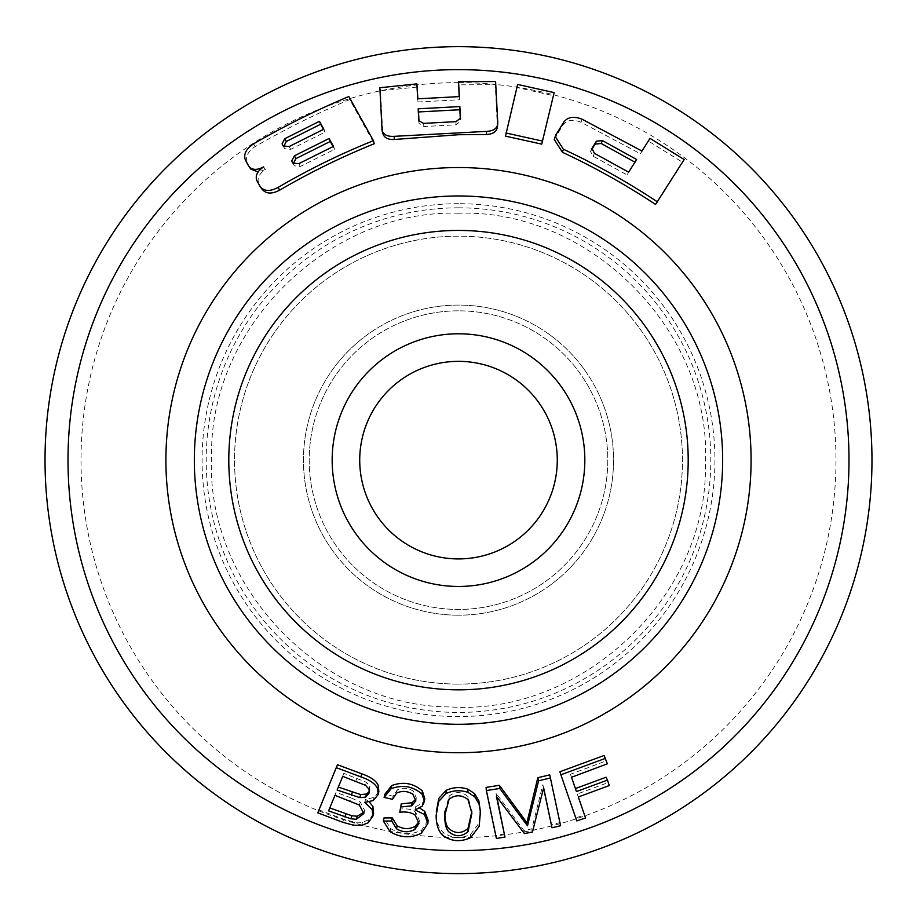 <?xml version="1.0" encoding="UTF-8"?>
<svg xmlns="http://www.w3.org/2000/svg" width="917" height="917" viewBox="0 0 917 917"><rect width="100%" height="100%" fill="white"/><g stroke="black" fill="none" stroke-linecap="round" stroke-linejoin="round"><path stroke-width="0.69" stroke-dasharray="4.58 3.44" d="M497.392 127.417L495.283 84.696L458.557 84.834M417.235 87.035L380.509 90.829L382.802 133.607M459.165 96.617L459.325 99.781L418.014 101.982L417.843 98.818M459.337 96.606L459.325 99.781L458.5 99.804M505.508 136.14L517.119 87.574L553.352 95.655L541.729 144.141M378.79 791.933L374.044 797.469L365.562 799.337L369.299 801.962M373.506 813.666L368.932 819.683L362.467 822.331L354.455 822.171L343.68 819.236L318.956 809.894M415.86 799.166L416.261 797.71L413.246 791.107C407.939 787.818 402.609 787.428 397.244 789.95L393.084 796.208L384.808 794.317M424.72 798.673L422.496 803.028L415.539 806.8L419.745 808.095M428.136 820.348L421.717 830.034C411.435 835.261 401.084 834.779 390.676 828.567L383.994 817.941M418.966 821.632L419.287 820.222L415.653 812.164C412.1 809.379 406.988 808.347 400.316 809.081M606.114 777.215L607.982 782.659L577.252 793.996L584.473 814.961L575.796 817.895L559.897 771.759M604.108 755.482L605.977 760.961L570.454 774.269L575.418 788.563M480.221 808.668L478.983 823.157L470.581 834.481C460.506 839.089 451.313 838.344 443.003 832.258C438.544 828.028 436.332 821.357 436.354 812.244L436.458 808.874M504.568 833.931L496.086 835.307L486.079 787.416M549.741 774.888L559.737 822.687L551.209 824.692M543.563 788.081L542.841 784.711L531.849 828.876L523.859 830.47L496.063 793.205L496.831 796.919M262.457 189.808L258.72 183.251C256.909 178.311 259.133 173.749 265.368 169.565L258.158 171.926M250.845 169.141L247.292 162.859C245.126 156.945 247.785 151.5 255.281 146.514C285.76 128.873 317.259 113.215 349.755 99.54L374.239 143.751M554.269 139.476L563.027 124.872C567.05 119.944 573.068 119.061 581.069 122.225L640.364 153.769L648.376 141.08L682.259 162.068L655.575 204.445M458.5 230.431A229.709 229.709 0 0 0 259.568 574.982A229.709 229.709 0 0 0 657.432 574.982A229.709 229.709 0 0 0 458.5 230.431M458.5 684.093A223.966 223.966 0 0 1 264.543 348.151A223.966 223.966 0 0 1 652.457 348.151A223.966 223.966 0 0 1 458.5 684.093A223.966 223.966 0 0 0 682.466 460.128A223.966 223.966 0 0 0 458.5 236.173A223.966 223.966 0 0 0 234.534 460.128A223.966 223.966 0 0 0 458.5 684.093M458.5 195.974A264.153 264.153 0 0 0 229.731 592.21A264.153 264.153 0 0 0 687.269 592.21A264.153 264.153 0 0 0 458.5 195.974A264.153 264.153 0 0 0 229.731 592.21A264.153 264.153 0 0 0 687.269 592.21A264.153 264.153 0 0 0 458.5 195.974M458.5 46.664A413.464 413.464 0 0 0 100.423 666.865A413.464 413.464 0 0 0 816.577 666.865A413.464 413.464 0 0 0 458.5 46.664M458.5 69.635A390.493 390.493 0 0 0 120.322 655.38A390.493 390.493 0 0 0 796.678 655.38A390.493 390.493 0 0 0 458.5 69.635A390.493 390.493 0 0 0 120.322 655.38A390.493 390.493 0 0 0 796.678 655.38A390.493 390.493 0 0 0 458.5 69.635M458.5 361.355A98.772 98.772 0 0 0 372.955 509.52A98.772 98.772 0 0 0 544.045 509.52A98.772 98.772 0 0 0 458.5 361.355M584.473 814.961L585.539 817.953M576.782 820.91L575.796 817.895M577.252 793.996L578.318 796.976M607.982 782.659L609.312 785.537M575.383 788.574L576.449 791.554M570.454 774.269L571.52 777.261M605.977 760.961L607.375 763.804M471.819 811.66L467.945 796.495C461.721 791.486 455.451 791.337 449.135 796.048L444.871 811.728M468.025 799.67L467.945 796.495M415.539 806.8L415.149 809.94M422.496 803.028L422.164 806.181M393.084 796.208L392.476 799.315M496.395 838.47L496.086 835.307M496.063 793.205L496.418 796.357M523.859 830.47L524.409 833.587M531.849 828.876L532.468 831.994M542.841 784.711L543.632 787.783M559.737 822.687L560.585 825.747M369.425 791.394L369.883 786.144L366.399 782.281L343.829 773.375L342.74 776.355M355.83 781.204L356.793 778.178M369.883 786.144L369.047 789.205M343.829 773.375L337.135 790.018M343.68 819.236L342.717 822.262M362.467 822.331L361.653 825.392M368.932 819.683L368.164 822.767M365.562 799.337L364.725 802.398M374.044 797.469L373.276 800.541M364.026 812.141L364.668 810.513L360.255 802.02L351.073 797.916L350.111 800.942M359.372 805.057L360.255 802.02M351.073 797.916L336.058 792.357L328.595 810.869M336.058 792.357L334.957 795.326M283.204 145.963L284.751 148.726L290.678 149.333L325.031 132.117L323.839 129.182M325.031 132.117L323.483 129.343M284.751 148.726L282.058 143.923M292.832 163.088L294.38 165.851L300.306 166.458L334.659 149.322L333.49 146.376M334.659 149.322L333.112 146.548M294.38 165.851L291.686 161.048M349.755 99.54L348.838 96.503M265.368 169.565L263.615 166.917M495.593 81.544L495.283 84.696M418.014 101.982L417.648 98.83M380.509 90.829L379.856 87.734M419.012 121.376L418.771 120.574M418.76 120.425L419.126 123.577L423.883 126.535L456.024 124.815L460.449 121.365L460.334 119.107M553.352 95.655L554.143 92.594M517.119 87.574L517.612 84.444M682.259 162.068L684.162 159.524M648.376 141.08L649.993 138.352M640.364 153.769L641.992 151.041M591.591 149.758L590.525 151.534L593.139 156.234L627.022 174.906L628.638 172.178M627.022 174.906L636.65 159.501M458.5 615.181A155.053 155.053 0 0 1 303.447 460.128A155.053 155.053 0 0 1 458.5 305.086A155.053 155.053 0 0 1 613.553 460.128A155.053 155.053 0 0 1 458.5 615.181A155.053 155.053 0 0 0 613.553 460.128A155.053 155.053 0 0 0 458.5 305.086A155.053 155.053 0 0 0 303.447 460.128A155.053 155.053 0 0 0 458.5 615.181M458.5 310.829A149.311 149.311 0 0 0 329.192 534.783A149.311 149.311 0 0 0 587.808 534.783A149.311 149.311 0 0 0 458.5 310.829A149.311 149.311 0 0 0 329.192 534.783A149.311 149.311 0 0 0 587.808 534.783A149.311 149.311 0 0 0 458.5 310.829A149.311 149.311 0 0 0 329.192 534.783A149.311 149.311 0 0 0 587.808 534.783A149.311 149.311 0 0 0 458.5 310.829M458.5 207.827A252.301 252.301 0 0 0 240.002 586.284A252.301 252.301 0 0 0 676.998 586.284A252.301 252.301 0 0 0 458.5 207.827M458.5 203.7A256.428 256.428 0 0 0 236.426 588.347A256.428 256.428 0 0 0 680.574 588.347A256.428 256.428 0 0 0 458.5 203.7M458.5 82.633A377.506 377.506 0 0 0 131.578 648.881A377.506 377.506 0 0 0 785.422 648.881A377.506 377.506 0 0 0 458.5 82.633M436.354 812.244L436.16 815.408M443.003 832.258L442.865 835.433M470.581 834.481L470.685 837.657M449.135 796.048L449.055 799.223M415.653 812.164L415.275 815.305M390.676 828.567L390.103 831.696M421.717 830.034L421.407 833.186M397.244 789.95L396.66 793.067M413.246 791.107L412.822 794.248M366.399 782.281L365.528 785.33M354.455 822.171L353.572 825.22M290.678 149.333L289.164 146.537M300.306 166.458L298.804 163.662M255.281 146.514L253.55 143.854M247.292 162.859L245.458 160.269M250.559 168.682L248.713 166.103M258.72 183.251L256.863 180.672M261.987 189.074L260.119 186.506M382.653 132.587L381.942 129.503M497.427 126.431L497.793 123.279M423.562 123.382L423.883 126.535M456.024 124.815L456.001 121.64M581.069 122.225L582.146 119.244M563.027 124.872L563.966 121.846M555.014 137.814L555.931 134.776M590.686 151.225L591.935 148.302M594.422 153.334L593.139 156.234M458.5 213.202C328.859 209.225 209.122 327.231 211.598 456.253C205.076 585.126 321.042 706.835 450.74 706.938C583.017 715.352 708.165 595.763 705.402 464.013C712.303 332.401 590.972 208.95 458.5 213.202M471.9 813.138L471.785 809.975M444.791 813.276L444.917 810.112M418.943 823.386L419.287 820.222M415.86 800.862L416.261 797.71M369.196 792.953L370.01 789.881M372.932 816.061L373.081 815.419M363.854 813.574L364.668 810.513M591.763 148.623L590.514 151.534"/><path stroke-width="1.38" d="M382.653 132.587C383.615 137.527 387.582 139.82 394.562 139.464L458.5 134.719L486.377 134.535C493.312 134.134 497.003 131.44 497.427 126.431M417.843 98.818L416.891 83.883L379.856 87.734L382.08 130.501M458.5 69.635A390.493 390.493 0 0 0 120.322 655.38A390.493 390.493 0 0 0 796.678 655.38A390.493 390.493 0 0 0 458.5 69.635M381.942 129.503C382.859 134.409 386.859 136.69 393.943 136.346L486.652 131.372C493.69 130.959 497.404 128.254 497.793 123.279L495.593 81.544L458.557 81.659L459.165 96.617M541.729 144.141L505.508 136.14L517.612 84.444L554.143 92.594L541.729 144.141M369.299 801.962L372.921 806.467L372.153 809.539L372.955 816.038L368.164 822.767L361.653 825.392L353.572 825.22L342.717 822.262L317.786 812.84L337.456 764.721L361.779 773.833C371.053 777.02 376.6 781.032 378.423 785.88L378.79 791.933M372.921 806.467L373.506 813.666M419.745 808.095L424.823 811.419L424.525 814.583L427.861 823.512L421.407 833.186C411.034 838.413 400.603 837.909 390.103 831.696L383.352 821.047L383.994 817.941L392.27 817.895L391.697 821.013L396.603 828.842C402.769 832.498 408.89 832.682 414.977 829.392L418.943 823.386L415.275 815.305C411.687 812.519 406.518 811.488 399.789 812.21L401.245 803.865L412.077 802.719L415.86 799.166M401.245 803.865L400.718 806.994L411.653 805.86L415.86 800.862L412.822 794.248C407.457 790.947 402.07 790.557 396.66 793.067L392.476 799.315L384.131 797.412L384.808 794.317L391.731 785.582C403.136 781.341 413.349 783.129 422.382 790.935L424.72 798.673M424.823 811.419L428.136 820.348L427.872 823.512M392.27 817.895L397.13 825.713C403.239 829.358 409.314 829.541 415.344 826.24L418.966 821.632M560.883 774.773L559.897 771.759L604.108 755.482L607.375 763.804L571.52 777.261L576.449 791.554L607.455 780.092L609.312 785.537L578.318 796.976L585.539 817.953L576.782 820.91L560.883 774.773L605.507 758.336M575.383 788.574L606.114 777.215L607.455 780.092M436.263 812.038L438.807 798.363L446.109 790.408C453.055 787.153 460.3 786.729 467.865 789.159L474.628 793.618L478.823 800.77L480.428 811.832L479.155 826.32L470.685 837.657C460.517 842.253 451.244 841.519 442.865 835.433C438.372 831.192 436.137 824.521 436.16 815.408L438.624 801.527L445.994 793.572C452.998 790.316 460.323 789.904 467.957 792.334L474.777 796.793L479.006 803.934L480.428 811.832M486.354 790.569L486.079 787.416L499.375 785.307L526.908 822.709L537.832 777.696L549.741 774.888L560.585 825.747L551.988 827.764L543.632 787.783L532.468 831.994L524.409 833.587L496.418 796.357L504.958 837.083L496.395 838.47L486.354 790.569L499.765 788.448L527.504 825.827L538.6 780.78L550.624 777.925M551.988 827.764L543.563 788.081M496.831 796.919L504.958 837.083M373.425 140.679C340.436 153.941 308.639 169.53 278.011 187.469C269.953 191.699 263.981 191.378 260.119 186.506L256.863 180.672C255.064 175.732 257.322 171.147 263.615 166.917C256.909 170.436 251.934 170.161 248.713 166.103L245.458 160.269C243.303 154.354 245.997 148.886 253.55 143.854C284.293 126.042 316.056 110.258 348.838 96.503L373.425 140.679L374.239 143.751C341.594 156.922 310.095 172.373 279.765 190.106C271.776 194.301 265.85 193.957 261.987 189.074M258.158 171.926L250.845 169.141M655.575 204.445C625.807 184.775 594.743 167.375 562.385 152.256L554.269 139.476L555.931 134.776L563.966 121.846C568.013 116.918 574.076 116.058 582.146 119.244L641.992 151.041L649.993 138.352L684.162 159.524L655.575 204.445M458.5 333.788A126.34 126.34 0 0 0 349.09 523.298A126.34 126.34 0 0 0 567.91 523.298A126.34 126.34 0 0 0 458.5 333.788M458.5 361.355A98.772 98.772 0 0 0 372.955 509.52A98.772 98.772 0 0 0 544.045 509.52A98.772 98.772 0 0 0 458.5 361.355M458.5 230.431A229.709 229.709 0 0 0 259.568 574.982A229.709 229.709 0 0 0 657.432 574.982A229.709 229.709 0 0 0 458.5 230.431M458.5 195.974A264.153 264.153 0 0 0 229.731 592.21A264.153 264.153 0 0 0 687.269 592.21A264.153 264.153 0 0 0 458.5 195.974M458.5 46.664A413.464 413.464 0 0 0 100.423 666.865A413.464 413.464 0 0 0 816.577 666.865A413.464 413.464 0 0 0 458.5 46.664M478.823 800.77L479.006 803.934M467.865 789.159L467.957 792.334M468.025 831.65L471.9 813.196L468.025 799.67C461.755 794.649 455.428 794.5 449.055 799.223L444.745 815.614C444.734 823.672 446.075 829.06 448.757 831.765C455.187 837.038 461.606 837.003 468.025 831.65L467.945 828.475L471.819 811.66M444.871 811.728L444.871 812.451C444.848 820.509 446.178 825.885 448.837 828.59C455.21 833.862 461.583 833.828 467.945 828.475M399.789 812.21L400.718 806.994M383.352 821.047L391.697 821.013M384.131 797.412L391.089 788.689C402.597 784.471 412.914 786.27 422.026 794.088L424.468 801.389L422.164 806.181L415.149 809.94L424.525 814.583M537.832 777.696L538.6 780.78M528.845 814.353L529.464 817.46M526.908 822.709L527.504 825.827M522.243 816.268L522.805 819.385M499.375 785.307L499.765 788.448M365.528 785.33L342.74 776.355L337.135 790.018L359.796 797.641L365.688 797.102L369.207 792.987L369.047 789.205L365.528 785.33M338.235 787.05L360.679 794.603L366.525 794.042L365.688 797.102M366.525 794.042L369.425 791.394M360.679 794.603L359.796 797.641M352.277 792.254L351.314 795.28M337.456 764.721L336.287 767.667L360.839 776.871C370.204 780.08 375.81 784.104 377.666 788.964L378.171 794.581L373.276 800.541L364.725 802.398L372.153 809.539M317.786 812.84L336.287 767.667M356.346 819.294L363.854 813.574L359.372 805.057L334.957 795.326L328.595 810.869L350.867 818.789L356.346 819.294L357.217 816.245L364.026 812.141M329.696 807.888L351.784 815.752L350.867 818.789M351.784 815.752L357.217 816.245M345.869 813.895L344.907 816.921M319.425 121.308L284.763 138.708L282.058 143.923L283.204 145.963L289.164 146.537L323.839 129.182L319.425 121.308L320.629 124.242L286.264 141.493L283.605 146.697M323.483 129.343L320.629 124.242M329.065 138.501L294.391 155.833L291.686 161.048L292.832 163.088L298.804 163.662L333.49 146.376L329.065 138.501L330.258 141.447L295.893 158.618L293.234 163.822M333.112 146.548L330.258 141.447M250.891 169.198L248.713 166.103M262.457 189.808L260.119 186.506M458.557 81.659L459.337 96.606L417.648 98.83L416.891 83.883M497.392 127.429L497.793 123.279M460.334 119.107L459.841 109.742L418.519 111.954L418.163 108.802L418.771 120.574M418.794 120.723L423.562 123.382L456.001 121.64L460.46 118.19L459.853 106.567L418.163 108.802M418.519 111.954L419.012 121.376M459.841 109.742L459.853 106.567M542.543 141.08L505.955 132.999M657.512 201.935C627.457 182.047 596.096 164.487 563.405 149.253L555.175 136.438M591.935 148.302L594.422 153.334L628.638 172.178L636.65 159.501L602.446 140.588L596.394 141.207L591.66 148.944M635.034 162.229L601.151 143.476L595.133 144.118L591.591 149.758M458.5 167.536A292.603 292.603 0 0 0 205.099 606.424A292.603 292.603 0 0 0 711.901 606.424A292.603 292.603 0 0 0 458.5 167.536M438.624 801.527L438.807 798.363M474.628 793.618L474.777 796.793M446.109 790.408L445.994 793.572M444.871 812.451L444.745 815.614M411.653 805.86L412.077 802.719M415.344 826.24L414.977 829.392M397.13 825.713L396.603 828.842M422.382 790.935L422.026 794.088M391.731 785.582L391.089 788.689M360.839 776.871L361.779 773.833M378.423 785.88L377.666 788.964M286.264 141.493L284.763 138.708M295.893 158.618L294.391 155.833M279.765 190.106L278.011 187.469M394.562 139.464L393.943 136.346M486.377 134.535L486.652 131.372M562.385 152.256L563.405 149.253M595.133 144.118L596.394 141.207M601.151 143.476L602.446 140.588M424.456 801.343L424.766 798.191M372.932 816.061L373.666 812.978M378.159 794.581L378.893 791.497M382.802 133.618L382.08 130.535"/></g></svg>
